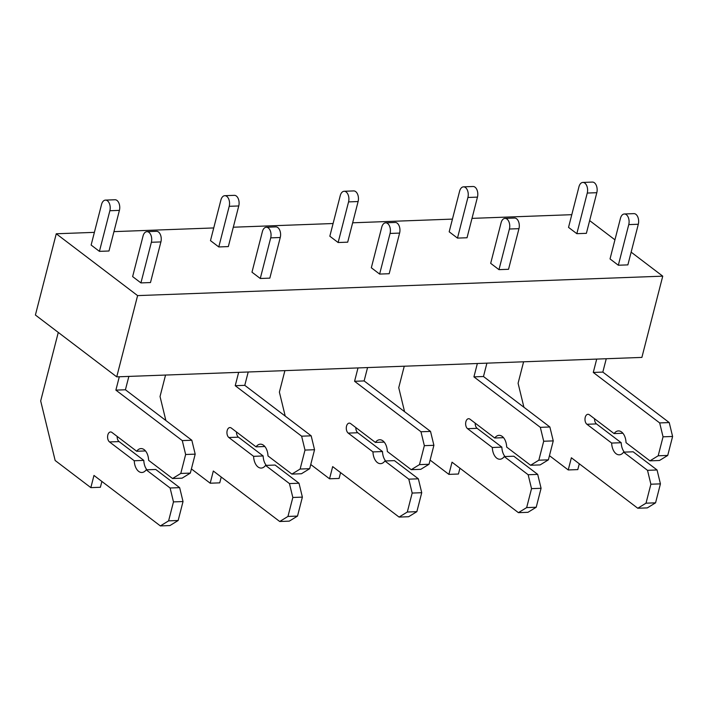 <?xml version="1.0" encoding="UTF-8"?>
<svg xmlns="http://www.w3.org/2000/svg" width="708" height="708" viewBox="0 0 708 708"><rect width="100%" height="100%" fill="white"/><g stroke="black" fill="none" stroke-linecap="round" stroke-linejoin="round"><path stroke-width="1.06" d="M137.6 295.608L56.259 233.773L35.4 315.025L116.732 376.86L137.6 295.608L662.741 276.164L631.147 252.145M614.933 239.817L589.649 220.595M571.79 214.683L472.006 218.374M452.439 219.099L352.655 222.799M333.087 223.524L233.304 227.215M213.736 227.941L113.953 231.631M94.385 232.357L56.259 233.773M582.834 182.434A7.469 4.496 87.9 0 0 578.967 186.744L568.533 227.374L576.834 233.684L586.383 233.33L596.809 192.7A7.469 4.496 87.9 0 0 592.384 182.08L582.834 182.434A7.469 4.496 87.9 0 1 587.259 193.054L596.809 192.7M624.332 213.984A7.469 4.496 87.9 0 0 620.465 218.294L610.03 258.924L618.332 265.234L627.872 264.881L638.306 224.25A7.469 4.496 87.9 0 0 633.881 213.63L624.332 213.984A7.469 4.496 87.9 0 1 628.757 224.604L638.306 224.25M463.483 186.85A7.469 4.496 87.9 0 0 459.616 191.169L449.182 231.799L457.483 238.1L467.032 237.755L477.457 197.125A7.469 4.496 87.9 0 0 473.033 186.496L463.483 186.85A7.469 4.496 87.9 0 1 467.908 197.479L477.457 197.125M504.981 218.4A7.469 4.496 87.9 0 0 501.114 222.71L490.679 263.341L498.981 269.651L508.53 269.297L518.955 228.666A7.469 4.496 87.9 0 0 514.53 218.046L504.981 218.4A7.469 4.496 87.9 0 1 509.406 229.02L518.955 228.666M344.132 191.275A7.469 4.496 87.9 0 0 340.265 195.585L329.831 236.215L338.132 242.525L347.681 242.171L358.106 201.541A7.469 4.496 87.9 0 0 353.681 190.921L344.132 191.275A7.469 4.496 87.9 0 1 348.557 201.895L358.106 201.541M385.63 222.816A7.469 4.496 87.9 0 0 381.762 227.135L371.328 267.766L379.63 274.076L389.179 273.722L399.604 233.091A7.469 4.496 87.9 0 0 395.179 222.462L385.63 222.816A7.469 4.496 87.9 0 1 390.055 233.445L399.604 233.091M224.781 195.691A7.469 4.496 87.9 0 0 220.914 200.001L210.48 240.631L218.781 246.942L228.33 246.588L238.755 205.957A7.469 4.496 87.9 0 0 234.33 195.337L224.781 195.691A7.469 4.496 87.9 0 1 229.206 206.311L238.755 205.957M266.279 227.241A7.469 4.496 87.9 0 0 262.411 231.551L251.977 272.182L260.279 278.492L269.828 278.138L280.253 237.507A7.469 4.496 87.9 0 0 275.828 226.887L266.279 227.241A7.469 4.496 87.9 0 1 270.704 237.861L280.253 237.507M105.43 200.107A7.469 4.496 87.9 0 0 101.563 204.426L91.128 245.048L99.43 251.358L108.979 251.004L119.404 210.382A7.469 4.496 87.9 0 0 114.979 199.753L105.43 200.107A7.469 4.496 87.9 0 1 109.864 210.736L119.404 210.382M146.928 231.658A7.469 4.496 87.9 0 0 143.06 235.968L132.626 276.598L140.927 282.908L150.477 282.554L160.902 241.924A7.469 4.496 87.9 0 0 156.477 231.304L146.928 231.658A7.469 4.496 87.9 0 1 151.362 242.278L160.902 241.924M116.732 376.86L641.882 357.416L662.741 276.164M624.341 452.12A11.956 7.186 87.9 0 1 621.208 442.721L611.659 443.066L586.923 424.269A5.23 3.151 87.9 0 1 585.029 418.446A5.23 3.151 87.9 0 1 587.941 414.295A5.23 3.151 87.9 0 1 589.357 414.782L614.093 433.588A11.956 7.186 87.9 0 1 618.403 430.915A11.956 7.186 87.9 0 1 626.031 442.668L649.944 460.846L659.484 460.492L667.732 455.43L672.6 436.464L669.228 422.57L602.827 372.089L593.277 372.443L596.711 359.089M602.827 372.089L606.26 358.735M669.228 422.57L659.679 422.924L593.277 372.443M672.6 436.464L663.051 436.818L659.679 422.924M667.732 455.43L658.183 455.784L663.051 436.818M649.944 460.846L658.183 455.784M614.093 433.588L622.898 433.261M621.208 442.721L596.472 423.915A5.23 3.151 87.9 0 1 594.543 418.72M623.598 452.147L633.147 451.793L657.051 469.97L647.51 470.324L623.598 452.147A11.956 7.186 87.9 0 1 619.288 454.819A11.956 7.186 87.9 0 1 611.659 443.066M579.286 463.784L577.79 469.599L568.241 469.953L571.374 457.766L637.766 508.247L647.316 507.893L655.564 502.83L660.431 483.865L650.882 484.219L647.51 470.324M660.431 483.865L657.051 469.97M655.564 502.83L646.015 503.184L650.882 484.219M637.766 508.247L646.015 503.184M549.452 455.669L568.241 469.953M523.601 361.797L518.088 383.267L523.92 407.259M576.834 233.684L587.259 193.054M618.332 265.234L628.757 224.604M504.99 456.536A11.956 7.186 87.9 0 1 501.857 447.137L492.308 447.491L467.572 428.685A5.23 3.151 87.9 0 1 465.678 422.871A5.23 3.151 87.9 0 1 468.59 418.711A5.23 3.151 87.9 0 1 470.006 419.198L494.742 438.004A11.956 7.186 87.9 0 1 499.051 435.34A11.956 7.186 87.9 0 1 506.68 447.084L530.593 465.262L540.133 464.908L548.381 459.846L553.249 440.889L549.877 426.986L483.475 376.514L473.926 376.868L477.36 363.514M483.475 376.514L486.909 363.16M549.877 426.986L540.328 427.34L473.926 376.868M553.249 440.889L543.7 441.243L540.328 427.34M548.381 459.846L538.832 460.2L543.7 441.243M530.593 465.262L538.832 460.2M494.742 438.004L503.547 437.677M501.857 447.137L477.121 428.331A5.23 3.151 87.9 0 1 475.192 423.136M504.246 456.571L513.796 456.218L537.699 474.387L528.159 474.741L504.246 456.571A11.956 7.186 87.9 0 1 499.936 459.235A11.956 7.186 87.9 0 1 492.308 447.491M459.935 468.2L458.439 474.024L448.89 474.378L452.023 462.182L518.415 512.663L527.964 512.309L536.213 507.247L541.08 488.29L531.531 488.644L528.159 474.741M541.08 488.29L537.699 474.387M536.213 507.247L526.663 507.601L531.531 488.644M518.415 512.663L526.663 507.601M430.101 460.094L448.89 474.378M404.25 366.213L398.737 387.683L404.569 411.675M457.483 238.1L467.908 197.479M498.981 269.651L509.406 229.02M385.639 460.961A11.956 7.186 87.9 0 1 382.506 451.554L372.957 451.908L348.221 433.101A5.23 3.151 87.9 0 1 346.327 427.287A5.23 3.151 87.9 0 1 349.248 423.127A5.23 3.151 87.9 0 1 350.655 423.623L375.39 442.42A11.956 7.186 87.9 0 1 379.7 439.756A11.956 7.186 87.9 0 1 387.329 451.509L411.242 469.678L420.791 469.324L429.03 464.262L433.898 445.305L430.526 431.411L364.124 380.931L354.575 381.285L358.009 367.93M364.124 380.931L367.558 367.576M430.526 431.411L420.977 431.765L354.575 381.285M433.898 445.305L424.349 445.659L420.977 431.765M429.03 464.262L419.481 464.616L424.349 445.659M411.242 469.678L419.481 464.616M375.39 442.42L384.196 442.102M382.506 451.554L357.77 432.747A5.23 3.151 87.9 0 1 355.841 427.561M384.895 460.988L394.445 460.634L418.348 478.812L408.808 479.166L384.895 460.988A11.956 7.186 87.9 0 1 380.585 463.66A11.956 7.186 87.9 0 1 372.957 451.908M340.583 472.617L339.088 478.44L329.539 478.794L332.671 466.607L399.064 517.079L408.613 516.725L416.862 511.663L421.729 492.706L412.18 493.06L408.808 479.166M421.729 492.706L418.348 478.812M416.862 511.663L407.312 512.017L412.18 493.06M399.064 517.079L407.312 512.017M310.75 464.51L329.539 478.794M284.899 370.638L279.386 392.108L285.218 416.092M338.132 242.525L348.557 201.895M379.63 274.076L390.055 233.445M266.288 465.377A11.956 7.186 87.9 0 1 263.155 455.97L253.606 456.324L228.87 437.517A5.23 3.151 87.9 0 1 226.976 431.703A5.23 3.151 87.9 0 1 229.896 427.552A5.23 3.151 87.9 0 1 231.304 428.039L256.039 446.845A11.956 7.186 87.9 0 1 260.349 444.173A11.956 7.186 87.9 0 1 267.978 455.925L291.891 474.103L301.44 473.749L309.679 468.687L314.547 449.722L311.175 435.827L244.773 385.347L235.224 385.701L238.658 372.346M244.773 385.347L248.207 371.992M311.175 435.827L301.626 436.181L235.224 385.701M314.547 449.722L304.998 450.076L301.626 436.181M309.679 468.687L300.13 469.041L304.998 450.076M291.891 474.103L300.13 469.041M256.039 446.845L264.845 446.518M263.155 455.97L238.419 437.172A5.23 3.151 87.9 0 1 236.49 431.977M265.544 465.404L275.093 465.05L299.006 483.228L289.457 483.582L265.544 465.404A11.956 7.186 87.9 0 1 261.234 468.077A11.956 7.186 87.9 0 1 253.606 456.324M221.232 477.042L219.737 482.856L210.196 483.21L213.32 471.024L279.722 521.504L289.262 521.15L297.51 516.088L302.378 497.122L292.829 497.476L289.457 483.582M302.378 497.122L299.006 483.228M297.51 516.088L287.961 516.442L292.829 497.476M279.722 521.504L287.961 516.442M191.399 468.926L210.196 483.21M165.548 375.054L160.035 396.524L165.867 420.508M218.781 246.942L229.206 206.311M260.279 278.492L270.704 237.861M146.937 469.793A11.956 7.186 87.9 0 1 143.804 460.395L134.254 460.749L109.519 441.942A5.23 3.151 87.9 0 1 107.625 436.128A5.23 3.151 87.9 0 1 110.545 431.969A5.23 3.151 87.9 0 1 111.953 432.455L136.688 451.262A11.956 7.186 87.9 0 1 140.998 448.589A11.956 7.186 87.9 0 1 148.627 460.342L172.54 478.52L182.089 478.165L190.328 473.103L195.196 454.147L191.824 440.243L125.422 389.772L115.882 390.126L119.307 376.771M125.422 389.772L128.856 376.417M191.824 440.243L182.275 440.597L115.882 390.126M195.196 454.147L185.646 454.492L182.275 440.597M190.328 473.103L180.779 473.457L185.646 454.492M172.54 478.52L180.779 473.457M136.688 451.262L145.494 450.934M143.804 460.395L119.068 441.588A5.23 3.151 87.9 0 1 117.139 436.394M146.193 469.82L155.742 469.475L179.655 487.644L170.106 487.998L146.193 469.82A11.956 7.186 87.9 0 1 141.883 472.493A11.956 7.186 87.9 0 1 134.254 460.749M101.881 481.458L100.386 487.281L90.845 487.635L93.969 475.44L160.371 525.92L169.911 525.566L178.159 520.504L183.027 501.547L173.478 501.892L170.106 487.998M183.027 501.547L179.655 487.644M178.159 520.504L168.61 520.858L173.478 501.892M160.371 525.92L168.61 520.858M58.277 332.424L40.683 400.94L55.153 460.501L90.845 487.635M99.43 251.358L109.864 210.736M140.927 282.908L151.362 242.278M586.923 424.269L596.472 423.915M467.572 428.685L477.121 428.331M348.221 433.101L357.77 432.747M228.87 437.517L238.419 437.172M109.519 441.942L119.068 441.588"/></g></svg>
